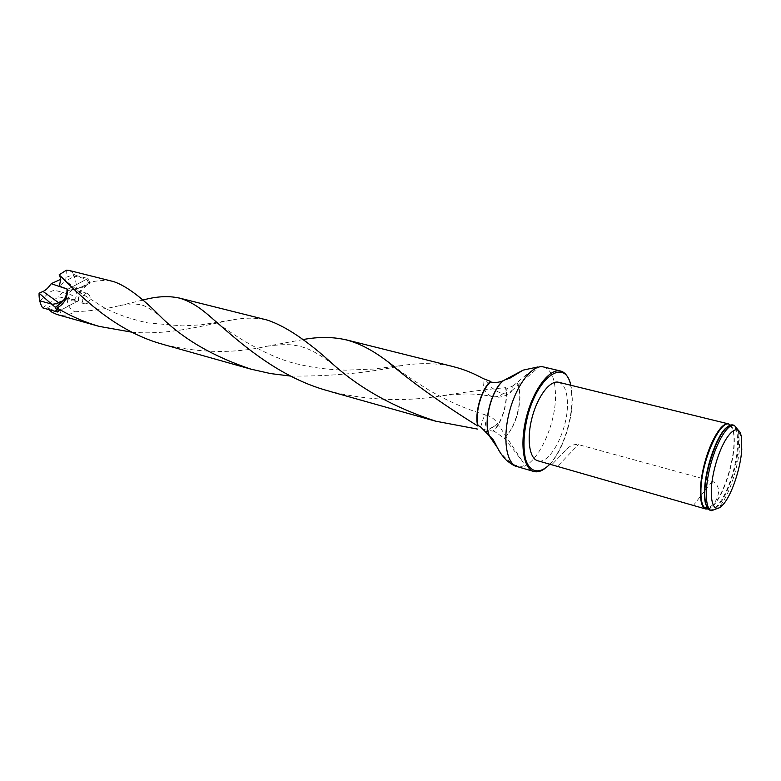<?xml version="1.0" encoding="UTF-8"?>
<svg xmlns="http://www.w3.org/2000/svg" width="781" height="781" viewBox="0 0 781 781"><rect width="100%" height="100%" fill="white"/><g stroke="black" fill="none" stroke-linecap="round" stroke-linejoin="round"><path stroke-width="0.59" stroke-dasharray="3.9 2.93" d="M302.784 339.608L266.477 346.334C233.656 353.695 199.448 353.1 163.844 344.567M57.13 314.558L61.836 315.202L56.212 302.999L67.273 298.928L78.032 300.88C78.295 292.035 81.683 285.973 88.185 282.693L89.59 282.351C98.426 280.242 106.431 279.988 113.596 281.599M290.552 376.071C331.515 376.422 368.778 372.898 402.332 365.498C420.568 362.628 437.829 363.087 454.112 366.885M88.468 282.595L86.759 279.149L75.786 276.376L72.75 272.579L69.05 270.441M513.01 385.794L517.334 382.485L520.058 395.02C519.56 413.256 514.328 427.685 504.36 438.307L493.377 430.624C502.115 422.423 508.353 400.712 505.571 388.216L508.04 387.942L513.01 385.794L511.887 390.578C508.06 398.281 491.825 391.691 485.489 379.673M131.94 332.198C169.555 335.498 204.925 324.964 231.654 320.093C244.433 317.574 256.236 317.545 267.063 320.025M58.731 311.316L47.817 308.27L49.115 309.657M61.836 315.202C66.61 315.368 70.895 314.235 74.693 311.795C91.074 311.043 106.236 308.954 120.157 305.517C132.711 303.399 133.59 303.731 140.063 304.688C144.387 305.127 151.27 309.139 160.72 316.744M480.696 427.031C482.56 420.129 484.083 416.136 485.235 415.043L485.567 414.965C486.504 415.951 486.163 420.861 484.542 429.706L493.348 431.2C502.339 422.824 508.753 400.428 505.834 387.659C486.046 389.407 465.105 392.052 443.012 395.567C405.368 402.059 367.46 400.585 329.299 391.164M142.523 300.158L120.157 305.517M56.212 302.999L47.787 307.509L47.817 308.27M58.77 311.326L78.032 300.88M505.571 388.216L505.834 387.659M508.04 387.942C504.077 394.034 499.293 396.982 493.69 396.816L491.288 396.27C485.157 393.507 482.453 387.61 483.175 378.58M67.273 298.928C67.312 304.707 69.782 309.003 74.693 311.795M66.365 270.177L65.702 280.906L59.219 286.11M72.75 272.579L73.941 276.601L65.702 280.906M75.786 276.376L73.941 276.601M493.348 431.2L493.377 430.624M558.561 382.26C564.224 384.174 567.191 391.183 567.445 403.308C568.246 429.433 550.019 465.31 537.689 460.741M549.844 464.226L551.376 462.508C563.218 448.802 572.551 420.08 572.268 398.593L570.843 385.267M568.441 378.521L571.018 386.966L571.985 398.164C572.278 419.914 562.828 448.977 550.839 462.85L544.396 468.893M537.904 366.953C531.49 370.594 524.637 375.768 517.334 382.485M504.36 438.307L521.874 460.497C526.043 466.335 523.592 467.799 514.523 464.88C507.455 460.731 501.714 454.942 497.292 447.513M738.445 430.399L739.627 447.103C738.387 467.487 728.771 496.13 719.613 506.361L717.719 508.324M710.222 510.286C719.652 514.083 736.834 474.497 738.27 446.761C739.021 433.865 737.235 426.602 732.91 424.971M730.489 425.118L732.851 429.755C733.955 433.719 734.286 439.02 733.857 445.639C732.646 467.018 722.064 497.263 712.545 506.117L708.182 508.958M557.478 466.384C553.895 465.447 552.216 464.656 552.44 464.031L567.972 448.001C571.028 445.248 574.504 444.116 578.399 444.604L712.184 481.184C722.435 486.143 718.042 498.2 714.488 502.622C711.364 508.119 704.345 509.046 693.421 505.424L557.478 466.384L578.399 444.604M86.759 279.149L67.674 289.263M51.907 312.215L47.787 307.509M485.919 431.893L497.78 423.868L487.705 430.058M76.362 289.175L67.693 290.532C63.73 291.391 60.635 293.5 58.399 296.848L78.559 300.558C78.901 294.564 81.185 289.888 85.402 286.549L90.059 283.23L76.362 289.175C76.606 283.688 75.532 278.876 73.131 274.766L60.401 279.452M42.613 307.841L58.399 296.848M73.902 299.894C77.69 296.058 77.797 292.748 74.224 289.956C69.441 288.433 66.58 299.182 71.491 300.236L73.902 299.894M78.559 300.558L58.751 311.297M90.059 283.23L88.009 278.524L73.131 274.766M67.674 289.302L88.009 278.524M87.199 303.467C90.977 299.592 91.094 296.253 87.55 293.451C82.776 291.928 79.896 302.774 84.787 303.819L87.199 303.467M39.733 300.792C45.747 297.356 50.072 288.277 57.491 291.01L72.574 295.267L65.75 298.928M517.09 382.68C524.139 394.786 516.339 428.056 504.155 438.073M543.625 366.972C551.103 369.462 555.057 378.473 555.467 394.014C556.658 427.197 533.325 472.544 517.129 466.589M730.352 425.167L733.154 430.175C734.247 434.109 734.579 439.361 734.15 445.922C732.939 467.126 722.445 497.126 713.014 505.903L708.094 508.851M729.356 425.606C738.572 421.564 740.359 445.199 733.437 470.787C726.73 496.443 713.434 516.056 707.449 507.972M712.184 481.184L693.421 505.424M85.402 286.549L69.939 290.141M443.052 395.567L461.249 394.132C471.568 393.595 482.023 394.434 492.616 396.65L492.616 396.65M212.198 318.218C230.454 334.571 270.919 358.938 299.152 364.385C312.849 367.763 328.41 369.686 345.837 370.165L373.338 369.052L402.371 365.469M89.59 282.351L88.185 282.693M571.321 387.532L571.018 386.966M551.376 462.508L550.839 462.85M741.306 436.677L739.119 433.045M723.323 504.311L719.613 506.361M729.718 425.42C731.065 424.942 732.207 426.533 733.154 430.175L732.851 429.755M707.674 508.314C708.592 509.397 710.378 508.597 713.014 505.903L712.545 506.117M552.44 464.031L567.982 448.001M491.288 396.279C499.459 398.613 506.381 396.592 512.082 390.227M511.887 390.578L539.232 366.728M521.874 460.497L497.78 423.868C494.92 419.182 490.839 416.214 485.528 414.955M485.567 414.965C467.516 409.537 450.764 402.459 435.31 393.722C420.813 385.863 400.614 371.492 394.981 367.109M231.664 320.073L200.834 324.847L182.432 325.902L147.834 322.924C130.388 319.009 115.881 313.962 104.293 307.773L80.365 292.748L62.89 278.358M333.848 365.02C313.796 349.878 304.405 346.881 294.603 345.309C288.482 344.167 279.09 344.499 266.458 346.334M88.517 283.903C83.626 286.52 76.831 288.619 77.495 288.345L67.693 290.532M87.55 293.451L74.224 289.956M84.787 303.819L71.491 300.236"/><path stroke-width="1.17" d="M454.112 366.885C463.68 369.286 473.374 373.181 483.175 378.58L490.536 381.353C481.242 389.358 474.37 413.208 477.718 425.967C441.089 403.181 411.031 381.694 387.532 361.496C373.093 350.444 359.309 343.24 346.198 339.881C332.823 336.777 318.355 336.689 302.784 339.608M163.844 344.567C113.694 331.359 78.129 293.148 59.122 274.873L59.278 275.058C60.781 277.196 60.762 280.877 59.219 286.11L67.674 289.263C67.43 298.362 63.857 304.57 56.954 307.88C69.763 315.749 83.85 321.918 99.216 326.39L131.94 332.198M68.913 270.402L113.596 281.59C126.034 285.739 141.751 297.454 160.74 316.754C183.301 339.139 213.389 356.614 251.013 369.169L270.597 373.582L290.552 376.071M69.05 270.441L66.365 270.177L59.122 274.873M490.536 381.353L490.507 381.958C481.486 389.797 474.819 412.895 477.992 425.381L477.718 425.967M477.992 425.381L480.696 427.031L489.638 436.12C482.873 423.517 491.395 389.553 503.599 380.542L503.335 380.659C499.196 382.475 494.929 382.915 490.507 381.958M178.927 297.942L267.073 320.005C285.485 326.019 307.753 341.024 333.858 365.03C361.164 389.25 395.206 407.985 435.993 421.242L477.533 429.091M56.954 307.88L58.731 311.316M49.115 309.657L51.907 312.215L57.13 314.558M329.299 391.164C273.496 376.432 231.937 334.922 206.252 313.279C196.705 305.332 187.596 300.236 178.917 298C168.364 295.667 156.229 296.38 142.523 300.158M708.182 508.958L705.76 509.007L537.689 460.741C529.254 458.574 526.472 438.395 532.154 417.259C537.728 396.084 550.166 379.956 558.561 382.26L728.409 423.868L730.489 425.118M570.843 385.267C565.2 358.03 538.226 375.368 527.634 416.048C523.592 433.094 522.919 447.503 525.584 459.277C529.899 472.866 539.778 474.457 549.844 464.226M544.396 468.893C540.598 471.529 537.074 472.388 533.823 471.49C523.094 468.698 519.463 442.944 526.755 415.814C533.901 388.655 549.844 368.105 560.543 371.014C563.814 371.844 566.45 374.353 568.441 378.521M503.599 380.542L523.153 370.126L537.904 366.953M497.292 447.513L490.39 437.536M717.719 508.324L711.589 510.686C705.077 509.105 704.442 487.793 710.622 464.724C716.714 441.626 727.863 423.448 734.296 425.313L738.445 430.399M734.296 425.313L732.91 424.971C731.026 424.532 728.849 425.489 726.389 427.851C716.958 436.384 705.829 468.249 704.931 489.775C704.608 495.964 704.96 500.894 705.995 504.555C706.951 507.826 708.357 509.739 710.222 510.286L711.589 510.686M741.765 449.622C740.603 468.415 731.719 494.9 723.323 504.311C712.35 517.705 707.127 495.857 715.211 465.945C723.06 435.964 738.445 419.592 741.306 436.677L741.765 449.622M705.76 509.007C699.18 507.406 698.458 486.133 704.628 463.123C710.7 440.103 721.898 421.994 728.409 423.868M60.401 279.452L51.204 283.688L67.674 289.302M67.137 289.585C66.815 295.638 64.481 300.382 60.137 303.819L55.275 307.275L39.079 293.178C38.884 298.85 40.056 303.741 42.613 307.841L57.472 312L58.751 311.297M39.079 293.178L43.023 291.44C45.698 290.327 48.422 287.74 51.204 283.688M55.275 307.275L57.472 312M65.75 298.928C61.103 302.257 56.583 304.024 52.22 304.229L39.733 300.792M490.156 437.214L489.472 435.915C482.756 423.38 491.2 389.651 503.335 380.659M533.823 471.49L517.129 466.589C506.195 463.738 502.329 438.131 509.563 411.245C516.641 384.32 532.72 364.014 543.625 366.972L560.543 371.014M708.094 508.851C702.88 509.202 700.498 502.398 700.967 488.437C701.973 458.379 722.064 415.961 730.352 425.167M707.449 507.972L705.633 504.038C704.608 500.416 704.257 495.535 704.569 489.404C705.468 468.092 716.47 436.559 725.822 428.115L729.356 425.606M60.137 303.819L43.023 291.44M163.834 344.616L251.013 369.179M346.208 339.823L454.132 366.836M489.306 436.052L489.638 436.12C491.61 437.028 493.982 440.494 496.765 446.488C499.176 450.617 499.225 452.306 506.293 460.155C511.379 464.246 514.991 466.384 517.129 466.589M56.993 314.518L99.207 326.409M329.279 391.232L435.974 421.291M206.252 313.269L212.198 318.218M505.424 379.712L509.944 378.141L523.153 370.126M540.071 366.396L543.625 366.972M707.674 508.314L705.995 504.555M729.718 425.42L726.389 427.851M394.981 367.109L387.522 361.457M62.89 278.358L59.278 275.058"/></g></svg>
